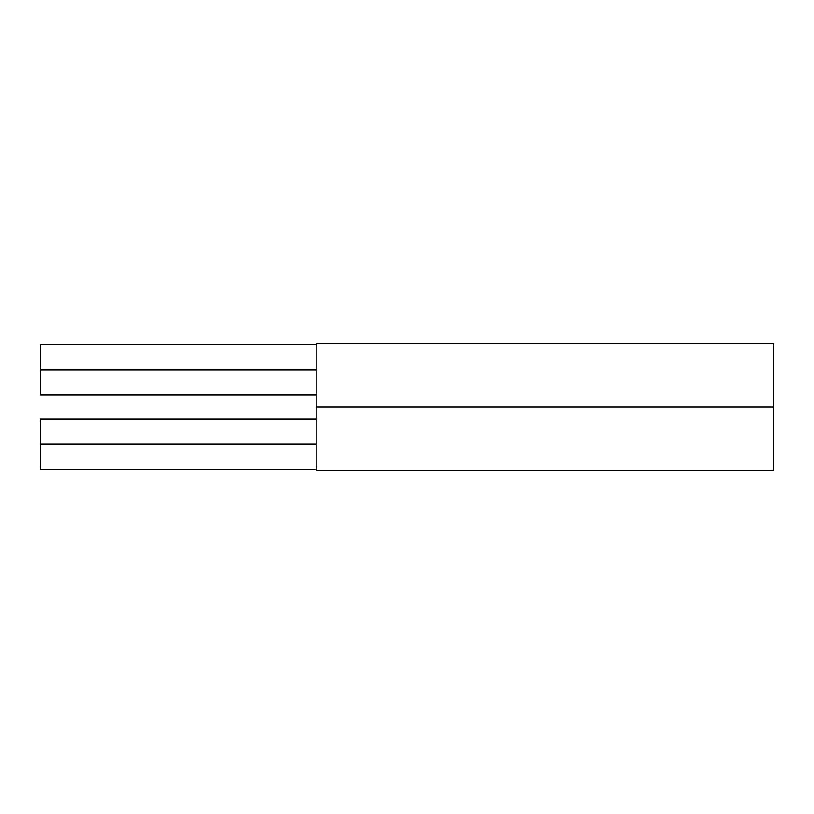 <?xml version="1.0" encoding="UTF-8"?>
<svg xmlns="http://www.w3.org/2000/svg" width="814" height="814" viewBox="0 0 814 814"><rect width="100%" height="100%" fill="white"/><g stroke="black" fill="none" stroke-linecap="round" stroke-linejoin="round"><path stroke-width="1.22" d="M316.168 444.179L40.7 444.179L40.7 469.271L40.7 444.179L316.168 444.179M316.168 369.821L40.7 369.821L40.7 394.912L40.7 369.821L316.168 369.821M316.168 407L316.168 470.37L316.168 407L773.3 407L316.168 407L316.168 343.63L316.168 407M773.3 470.37L773.3 343.63L773.3 470.37L316.168 470.37M40.7 344.729L40.7 369.821L40.7 344.729L316.168 344.729M40.7 419.088L40.7 444.179L40.7 419.088L316.168 419.088M316.168 469.271L40.7 469.271M316.168 394.912L40.7 394.912M316.168 343.63L773.3 343.63"/></g></svg>
